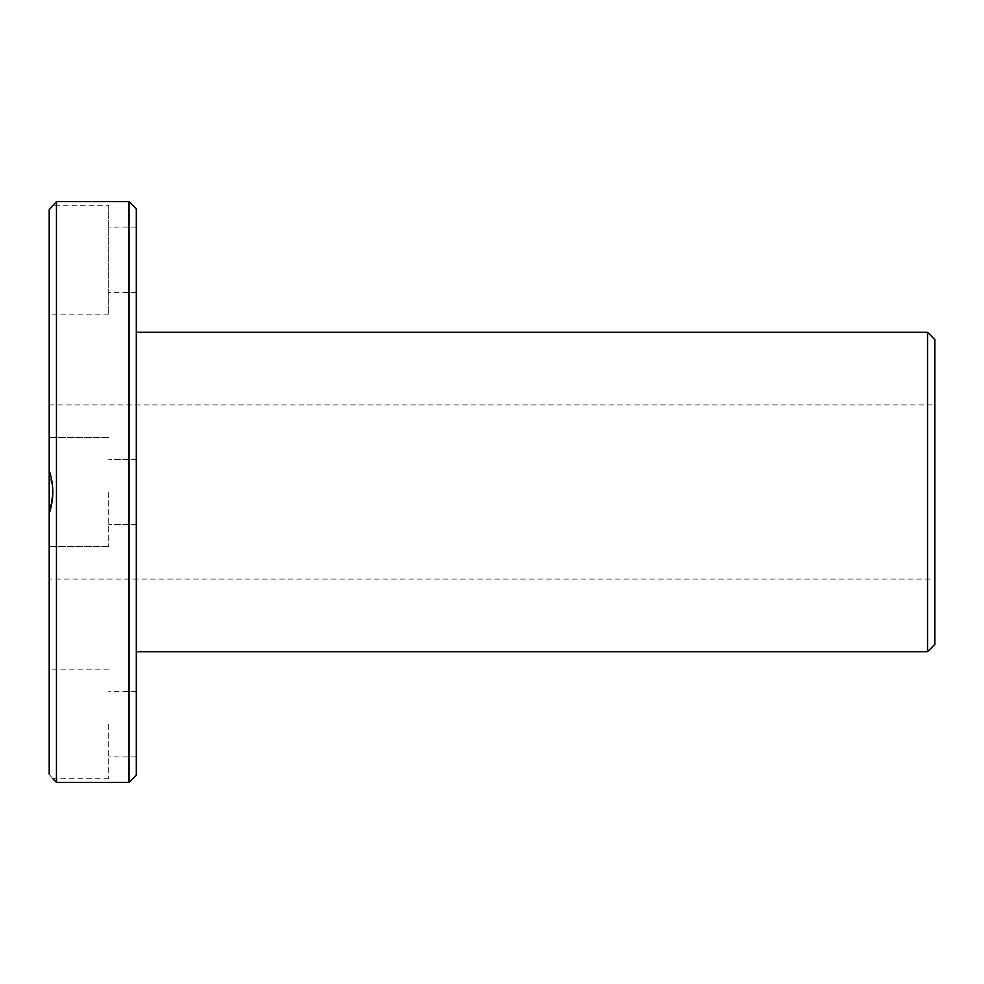 <?xml version="1.0" encoding="UTF-8"?>
<svg xmlns="http://www.w3.org/2000/svg" width="984" height="984" viewBox="0 0 984 984"><rect width="100%" height="100%" fill="white"/><g stroke="black" fill="none" stroke-linecap="round" stroke-linejoin="round"><path stroke-width="0.74" stroke-dasharray="4.92 3.69" d="M934.8 339.566L934.8 644.434M927.543 651.703L927.543 332.297M136.309 651.703L136.309 332.297L136.309 651.703M934.8 579.109L934.8 404.891L934.8 579.109L49.2 579.109L49.2 404.891L49.2 579.109M56.457 201.634L56.457 782.366M49.2 774.285L49.2 669.846L49.2 774.285C54.022 780.189 54.022 780.189 49.2 774.285L49.2 513.562L49.2 546.44L49.2 513.562L52.829 492L49.2 470.438L49.2 209.715L49.2 314.154L49.2 209.715L52.829 205.275L108.72 205.275L108.72 314.154L108.72 205.275M108.72 724.286L108.72 778.725L108.72 724.286M108.72 492L108.72 546.44L108.72 492M49.2 470.438L49.2 513.562M129.052 782.366L129.052 201.634M136.309 208.903L136.309 775.097M136.309 259.714L136.309 227.046L136.309 259.714M136.309 492L136.309 524.669L136.309 492M136.309 724.286L136.309 756.954L136.309 724.286M108.72 259.714L108.72 227.046L108.72 259.714M108.72 669.846L49.2 669.846M108.72 778.725L52.829 778.725M108.72 437.56L49.2 437.56L108.72 437.56M108.72 546.44L49.2 546.44L108.72 546.44M136.309 459.331L108.72 459.331L136.309 459.331M136.309 524.669L108.72 524.669L136.309 524.669M136.309 691.629L108.72 691.629M136.309 756.954L108.72 756.954M108.72 314.154L49.2 314.154M136.309 227.046L108.72 227.046M136.309 292.371L108.72 292.371M49.2 404.891L934.8 404.891"/><path stroke-width="1.48" d="M927.543 651.703L934.8 644.434L934.8 339.566L927.543 332.297L927.543 651.703L136.309 651.703M129.052 782.366L136.309 775.097L136.309 208.903L129.052 201.634L129.052 782.366L56.457 782.366L56.457 201.634L49.2 209.715L49.2 470.438C54.022 484.817 54.022 499.183 49.2 513.562L49.2 774.285C54.022 780.189 54.022 780.189 49.2 774.285M49.2 513.562L49.2 470.438M136.309 332.297L927.543 332.297M52.829 778.725L56.457 782.366M56.457 201.634L129.052 201.634"/></g></svg>
